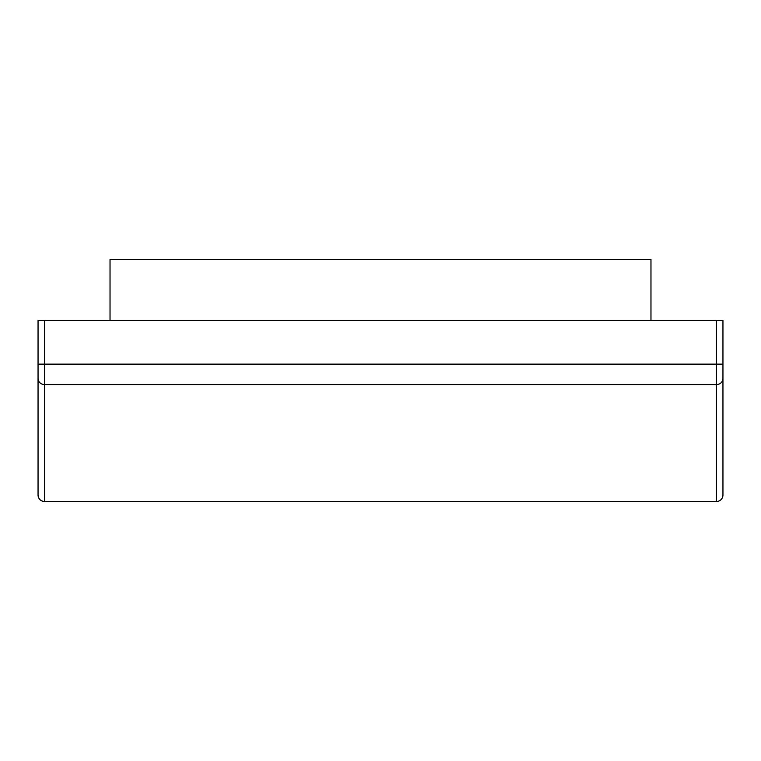 <?xml version="1.0" encoding="UTF-8"?>
<svg xmlns="http://www.w3.org/2000/svg" width="761" height="761" viewBox="0 0 761 761"><rect width="100%" height="100%" fill="white"/><g stroke="black" fill="none" stroke-linecap="round" stroke-linejoin="round"><path stroke-width="1.14" d="M38.05 495.002A6.545 6.526 180 0 0 44.595 501.528L44.595 501.556C40.618 501.166 38.44 498.988 38.05 495.011L38.05 364.139L44.595 364.139L44.595 501.528L716.405 501.528A6.545 6.545 0 0 0 722.95 495.011L722.95 495.011M44.595 320.514L44.595 364.139L722.95 364.139L722.95 320.514L38.05 320.514L38.05 364.139M722.95 364.139L722.95 495.002A6.545 6.526 -0 0 1 716.405 501.528L716.405 320.514M650.969 320.514L650.969 259.444L110.031 259.444L110.031 320.514M38.05 378.464A6.545 6.136 180 0 0 44.595 384.6L716.405 384.6A6.545 6.136 -0 0 0 722.95 378.464M44.595 501.556L716.405 501.556"/></g></svg>
